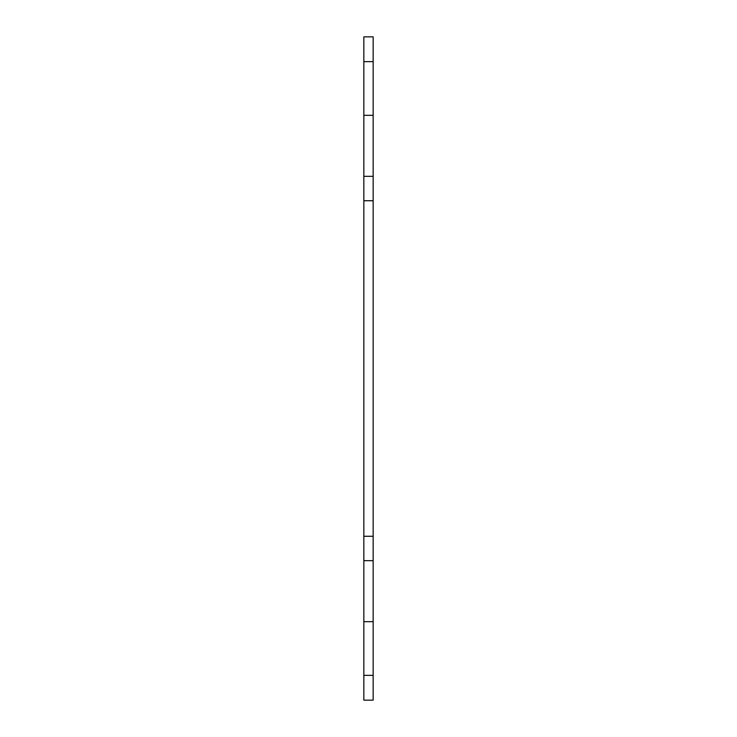 <?xml version="1.0" encoding="UTF-8"?>
<svg xmlns="http://www.w3.org/2000/svg" width="737" height="737" viewBox="0 0 737 737"><rect width="100%" height="100%" fill="white"/><g stroke="black" fill="none" stroke-linecap="round" stroke-linejoin="round"><path stroke-width="1.11" d="M363.848 675.35L363.848 700.15L373.152 700.15L373.152 621.669L363.848 621.669L363.848 675.35L373.152 675.35M363.848 115.331L373.152 115.331L373.152 36.85L363.848 36.85L363.848 621.669M373.152 115.331L373.152 200.731L363.848 200.731M363.848 560.673L373.152 560.673L373.152 200.731M373.152 560.673L373.152 621.669M363.848 536.269L373.152 536.269M363.848 176.327L373.152 176.327M373.152 61.65L363.848 61.65"/></g></svg>
